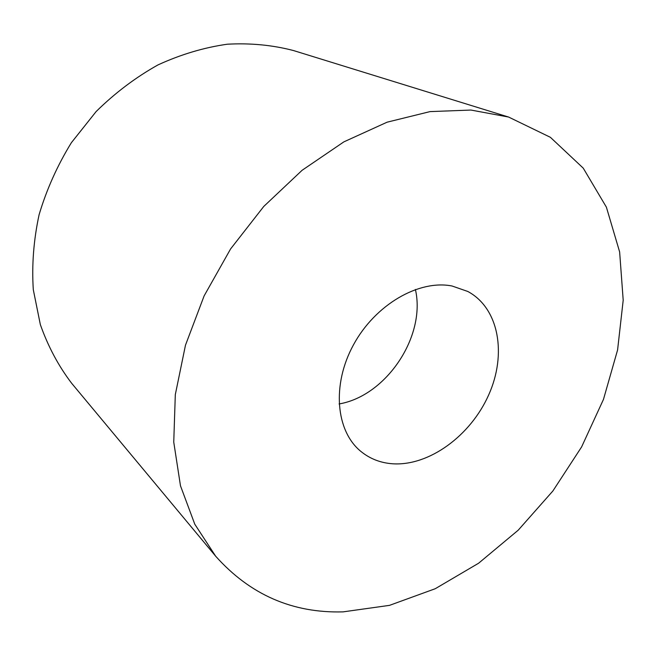 <?xml version="1.0" encoding="UTF-8"?>
<svg xmlns="http://www.w3.org/2000/svg" width="656" height="656" viewBox="0 0 656 656"><rect width="100%" height="100%" fill="white"/><g stroke="black" fill="none" stroke-linecap="round" stroke-linejoin="round"><path stroke-width="0.98" d="M343.047 611.876C292.535 613.278 250.067 594.721 215.66 556.206L194.783 524.201L180.482 485.809L173.75 442.128L175.308 394.633L185.476 345.187L204.123 295.889L230.592 248.936L263.769 206.443L302.113 170.281L343.851 141.876L387.097 122.188L430.008 111.61L470.942 110.052L508.605 117.047L550.376 137.301L583.241 168.141L606.39 207.157L619.633 251.929L623.2 300.21L617.583 349.976L603.463 399.414L581.618 446.908L552.893 490.967L518.207 530.196L478.601 563.225L435.248 588.719L389.516 605.357L343.047 611.876M215.66 556.206L71.668 383.293C58.482 365.974 48.036 346.401 40.336 324.572L33.3 289.69C31.701 265.122 33.628 240.153 39.081 214.766C46.568 189.592 57.326 165.583 71.348 142.737L96.145 111.536C115.071 92.914 135.677 77.375 157.965 64.919C180.81 54.44 203.918 47.544 227.288 44.214C250.395 42.935 272.478 45.051 293.544 50.561L293.617 50.586M415.404 289.468C426.187 336.192 386.335 395.953 339.062 403.957M452.074 286.008L467.777 291.461C499.109 308.189 506.973 354.322 488.679 394.937C470.639 435.641 429.139 466.236 392.6 463.784C380.595 462.923 370.074 458.847 361.03 451.541C335.88 431.336 331.526 384.875 353.518 344.753C375.289 304.54 418.979 279.399 452.074 286.008M508.515 117.022L293.544 50.561"/></g></svg>

